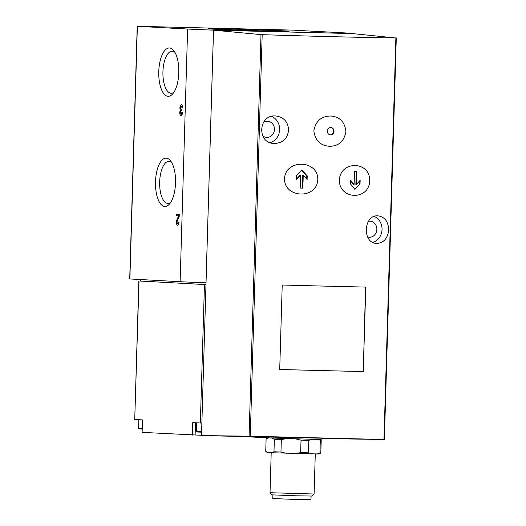 <?xml version="1.0" encoding="UTF-8"?>
<svg xmlns="http://www.w3.org/2000/svg" width="526" height="526" viewBox="0 0 526 526"><rect width="100%" height="100%" fill="white"/><g stroke="black" fill="none" stroke-linecap="round" stroke-linejoin="round"><path stroke-width="0.79" d="M329.644 146.3C338.764 146.143 344.188 141.244 345.911 131.605C344.826 121.854 339.717 116.66 330.578 116.022C321.32 116.161 315.738 121.039 313.831 130.658C315.061 140.449 320.327 145.663 329.644 146.3M327.323 131.112A3.675 3.34 -86.9 0 1 330.861 127.522A3.675 3.34 -86.9 0 1 334.003 131.375A3.675 3.34 -86.9 0 1 330.466 134.86A3.675 3.34 -86.9 0 1 327.323 131.112M363.269 371.547A293.935 3.268 1.7 0 1 279.714 369.489L282.219 285.026A293.935 3.268 1.7 0 0 365.774 287.084L363.269 371.547L365.55 287.078M284.461 178.689C284.481 198.552 316.948 199.42 317.796 179.59C318.191 159.694 285.625 158.839 284.461 178.689M369.725 180.786C370.225 160.949 340.605 160.233 339.303 180.043C339.362 199.965 369.074 200.662 369.725 180.786M321.248 438.539L384.375 439.506L249.081 436.179L261.001 34.611L262.185 34.67C311.872 36.261 356.437 37.359 395.881 37.964L352.236 33.579L213.53 30.166L261.001 34.611M388.707 229.882C387.721 238.469 383.737 242.979 376.748 243.406C361.901 243.551 363.459 214.128 378.174 215.884C384.802 216.949 388.306 221.61 388.707 229.882M288.603 130.1C287.466 138.66 282.699 143.125 274.289 143.493C256.504 143.513 258.187 114.037 275.841 115.983C283.816 117.134 288.07 121.841 288.603 130.1M201.511 435.285L141.987 432.365L142.362 419.886M268.043 452.551L265.735 451.308L267.175 452.452L271.659 452.741L319.321 453.997L320.821 452.939L321.195 440.453L317.139 439.355M316.705 454.043L320.821 452.939M271.659 452.741L273.98 451.768L280.963 452.031L286.433 453.3M295.112 453.563L300.648 452.636L308.46 452.827L311.635 453.971M319.946 452.985L320.321 440.499M300.648 452.636L301.023 440.15L308.828 440.341L308.46 452.827M280.963 452.031L281.338 439.545L274.348 439.282L272.093 438.053M273.98 451.768L274.348 439.282M265.781 451.321L266.103 438.815L267.471 437.856M301.023 440.15L295.553 438.875M312.076 439.282L308.828 440.341M286.867 438.612L281.338 439.545M268.477 437.856L266.156 438.835M314.088 494.019L311.931 496.044L296.112 495.794L272.054 494.861L270.022 492.711L314.088 494.019L315.278 454.023M272.895 494.953L272.784 498.556L295.928 499.45L310.984 499.693L311.09 496.084M344.714 32.901L292.029 30.094L137.207 26.3L187.624 29.035A73.482 0.815 1.7 0 0 213.503 30.14L350.75 33.519A73.482 0.815 1.7 0 0 351.315 33.434A73.482 0.815 1.7 0 0 344.714 32.901M137.207 26.3L129.712 278.958L180.122 281.693A73.482 0.815 1.7 0 0 206.001 282.797L213.503 30.14M181.49 110.21L180.3 110.184A3.149 1.308 91.4 0 0 179.839 113.655A3.149 1.308 91.4 0 0 181.01 115.74A3.149 1.308 91.4 0 0 182.397 112.663L181.74 112.623A1.571 0.651 91.4 0 1 181.049 114.162A1.571 0.651 91.4 0 1 180.438 112.577A1.571 0.651 91.4 0 1 181.128 111.019A1.571 0.651 91.4 0 1 181.135 111.019L181.509 109.461L181.181 109.441A1.571 0.651 91.4 0 1 180.576 107.843A1.571 0.651 91.4 0 1 181.266 106.291A1.571 0.651 91.4 0 1 181.884 107.902L182.535 107.942L181.884 107.902M180.3 110.184A3.149 1.308 91.4 0 1 180.037 106.706A3.149 1.308 91.4 0 1 181.306 104.72A3.149 1.308 91.4 0 1 182.535 107.942M178.373 222.163A1.571 0.651 91.4 0 1 177.683 223.701A1.571 0.651 91.4 0 1 177.104 222.728A1.571 0.651 91.4 0 1 177.282 221.019L179.188 216.613L179.261 214.332L176.651 214.187L176.605 215.765L178.59 215.87L176.841 219.907A3.149 1.308 91.4 0 0 176.486 223.32A3.149 1.308 91.4 0 0 177.643 225.279A3.149 1.308 91.4 0 0 179.024 222.202L178.373 222.163M164.802 206.481A24.17 10.02 -88.6 0 0 169.556 203.943A24.17 10.02 -88.6 0 0 175.539 182.568A24.17 10.02 -88.6 0 0 170.615 160.93A24.17 10.02 -88.6 0 0 155.933 176.276A24.17 10.02 -88.6 0 0 164.802 206.481M168.07 96.311A24.17 10.02 -88.6 0 0 172.824 93.773A24.17 10.02 -88.6 0 0 178.807 72.397A24.17 10.02 -88.6 0 0 173.882 50.759A24.17 10.02 -88.6 0 0 159.2 66.105A24.17 10.02 -88.6 0 0 168.07 96.311M140.685 281.048L205.982 284.632M138.844 281.022L134.735 419.465L139.009 281.035M201.872 423.082L192.759 422.608L192.385 435.094M142.119 432.379L142.493 419.893L134.899 419.478M140.725 279.556L140.685 281.075L205.982 284.605M211.873 29.114A40.417 0.447 1.7 0 0 257.201 30.712A40.417 0.447 1.7 0 0 289.037 31.218A40.417 0.447 1.7 0 0 248.653 29.568A40.417 0.447 1.7 0 0 208.243 28.818A40.417 0.447 1.7 0 0 211.873 29.114M245.787 436.679L268.615 437.915L315.12 439.361L321.228 439.348L321.261 438.191L201.497 435.587L213.53 30.166M201.497 435.587L249.081 436.179M367.674 237.062A8.081 7.357 93.1 0 0 369.061 237.285A8.081 7.357 93.1 0 0 376.853 229.395A8.081 7.357 93.1 0 0 369.936 221.144A8.081 7.357 93.1 0 0 368.489 221.222M372.993 242.401A13.781 12.539 93.1 0 0 382.027 229.52A13.781 12.539 93.1 0 0 374.367 216.469M262.684 135.82A8.081 7.357 93.1 0 0 266.662 137.378A8.081 7.357 93.1 0 0 274.454 129.488A8.081 7.357 93.1 0 0 267.537 121.236A8.081 7.357 93.1 0 0 263.473 122.315M270.186 142.625A13.781 12.539 93.1 0 0 279.635 129.613A13.781 12.539 93.1 0 0 271.633 116.417M354.905 189.426A79.36 22.644 -136.1 0 0 350.316 183.738A79.334 32.901 -88.6 0 0 350.454 180.07A79.341 22.644 43.9 0 1 354.083 184.435A79.097 32.803 -88.6 0 0 354.294 171.443A78.847 0.874 1.7 0 0 356.562 171.496A78.841 32.697 91.4 0 1 356.352 184.488A78.821 23.736 -40.7 0 0 360.159 180.293A78.229 32.441 91.4 0 1 360.021 183.962A78.473 23.631 139.3 0 1 354.905 189.426M300.182 188.078A78.841 32.697 -88.6 0 0 300.734 175.105A78.821 23.729 139.3 0 1 296.5 179.281A78.229 32.441 -88.6 0 0 296.579 175.605A78.466 23.624 -40.7 0 0 301.957 170.154A79.36 22.644 43.9 0 1 307.197 175.881A79.334 32.901 91.4 0 1 307.118 179.55A79.341 22.644 -136.1 0 0 303.213 175.171A79.097 32.803 91.4 0 1 302.66 188.144A78.854 0.874 -178.3 0 1 300.182 188.078L302.66 188.144M354.728 189.202L360.021 183.962M359.771 183.949L359.869 180.615M356.247 171.489L355.859 184.462L356.352 184.488M350.428 180.852L353.485 184.402L354.083 184.435M296.513 178.965L300.247 175.079L300.734 175.105M302.233 188.117L302.621 175.138L303.213 175.171M306.408 178.741L306.5 175.842L307.197 175.881M306.5 175.842L301.766 170.352M330.262 134.847A3.675 3.34 93.1 0 0 333.596 131.349A3.675 3.34 93.1 0 0 330.663 127.522M174.974 52.422A21.027 8.718 -88.6 0 0 172.166 51.206A21.027 8.718 -88.6 0 0 162.935 71.878A21.027 8.718 -88.6 0 0 171.022 93.24A21.027 8.718 -88.6 0 0 171.134 93.24A21.027 8.718 -88.6 0 0 174.001 92.168M171.706 162.587A21.027 8.718 -88.6 0 0 168.899 161.377A21.027 8.718 -88.6 0 0 159.667 182.049A21.027 8.718 -88.6 0 0 167.755 203.411A21.027 8.718 -88.6 0 0 167.86 203.411A21.027 8.718 -88.6 0 0 170.726 202.332M178.498 224.569A3.149 1.308 91.4 0 1 178.222 223.714M179.215 215.884L178.59 215.87M179.215 215.857L176.605 215.765M178.275 215.805L178.321 214.279M181.865 115.03A3.149 1.308 91.4 0 1 181.588 114.175M181.812 106.305A3.149 1.308 91.4 0 1 182.127 105.47M279.714 369.482A293.935 3.268 1.7 0 0 363.039 371.534M250.271 436.205L262.185 34.67M383.967 439.493L395.881 37.964M129.876 278.971L137.371 26.313M180.122 281.693L187.624 29.035M200.347 423.022L204.456 284.573M268.641 436.955L268.615 437.915M195.488 422.759L195.12 435.173M142.086 428.999L140.166 428.914C139.074 429.006 138.562 428.729 138.627 428.085L142.112 428.276M201.603 432.188L197.848 432.03C196.757 432.122 196.244 431.853 196.31 431.208L201.622 431.465M177.755 219.927L176.841 219.907M265.735 451.301L266.103 438.815M319.88 439.401L321.189 440.446M270.022 492.704L271.206 452.722M384.375 439.512L396.288 37.951M138.627 428.085L138.877 419.695M196.31 431.208L196.56 422.819M178.814 223.734L177.683 223.701M182.397 106.324L181.266 106.291M182.18 114.195L181.049 114.162"/></g></svg>
